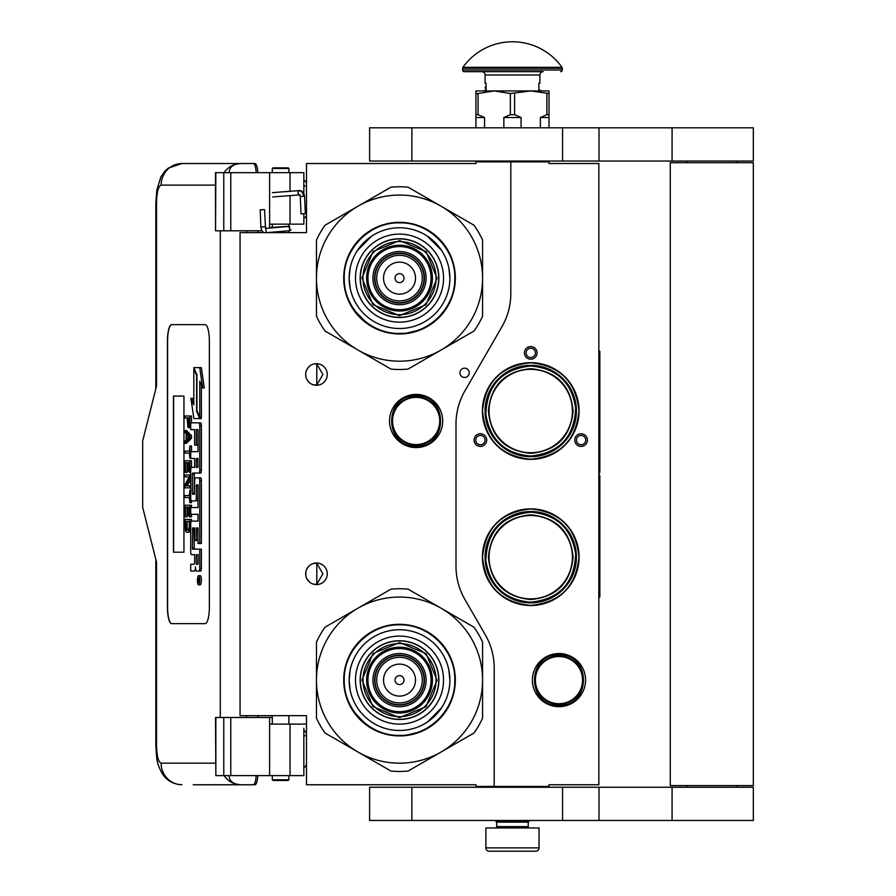 <?xml version="1.0" encoding="UTF-8"?>
<svg xmlns="http://www.w3.org/2000/svg" width="896" height="896" viewBox="0 0 896 896"><rect width="100%" height="100%" fill="white"/><g stroke="black" fill="none" stroke-linecap="round" stroke-linejoin="round"><path stroke-width="1.34" d="M530.746 453.376C505.019 450.867 490.896 436.744 488.387 411.018C490.896 385.291 505.019 371.168 530.746 368.659C556.472 371.168 570.595 385.291 573.104 411.018C570.595 436.744 556.472 450.867 530.746 453.376M530.746 452.715A41.698 41.698 90 0 1 489.048 411.018A41.698 41.698 90 0 1 530.746 369.331A41.698 41.698 -90 0 1 572.432 411.018A41.698 41.698 -90 0 1 530.746 452.715M530.746 599.547C505.019 597.038 490.896 582.915 488.387 557.189C490.896 531.462 505.019 517.35 530.746 514.83C556.472 517.35 570.595 531.462 573.104 557.189C570.595 582.915 556.472 597.038 530.746 599.547M530.746 598.886A41.698 41.698 90 0 1 489.048 557.189A41.698 41.698 90 0 1 530.746 515.502A41.698 41.698 -90 0 1 572.432 557.189A41.698 41.698 -90 0 1 530.746 598.886M510.81 161.862L475.933 161.862L475.933 163.52L306.499 163.52L306.499 232.624L240.061 232.624L240.061 715.658L306.499 715.658L306.499 784.762L475.933 784.762L475.933 786.419L494.2 786.419L494.2 668.013A66.438 66.438 0 0 0 485.296 634.794L464.901 599.458A66.438 66.438 0 0 1 455.997 566.238L455.997 424.099A66.438 66.438 0 0 1 464.901 390.88L501.906 326.771A66.438 66.438 0 0 0 510.81 293.552L510.81 161.862L549.013 161.862L549.013 163.52L598.842 163.52L598.842 784.762L549.013 784.762L549.013 786.419L494.2 786.419M464.576 377.462A4.648 4.648 0 0 0 469.224 372.814A4.648 4.648 0 0 0 464.576 368.166A4.648 4.648 0 0 0 459.917 372.814A4.648 4.648 0 0 0 464.576 377.462M327.264 573.798A10.797 10.797 0 0 0 316.467 563.002A10.797 10.797 0 0 0 305.67 573.798A10.797 10.797 0 0 0 316.467 584.595A10.797 10.797 0 0 0 327.264 573.798M327.264 374.472A10.797 10.797 0 0 0 316.467 363.675A10.797 10.797 0 0 0 305.67 374.472A10.797 10.797 0 0 0 316.467 385.269A10.797 10.797 0 0 0 327.264 374.472M416.125 394.408A26.578 26.578 0 0 1 442.702 420.986A26.578 26.578 0 0 1 416.125 447.563A26.578 26.578 0 0 1 389.547 420.986A26.578 26.578 0 0 1 416.125 394.408M313.051 584.046L316.781 584.405L316.781 563.203L313.051 563.562M307.395 567.952L306.566 569.486M305.928 576.128L305.827 571.939M305.962 571.301L306.667 569.262M307.933 567.19L309.31 565.723M310.274 564.962L310.878 564.57M314.642 563.158L315.739 563.035M316.781 563.013L316.154 563.013M309.176 565.846L306.779 569.027M306.611 569.386L306.051 570.965M305.995 576.453L306.6 578.2M306.813 578.648L309.299 581.874M314.698 584.45L315.627 584.573M316.154 584.595L316.781 584.595M306.342 577.55L306.051 576.654M306.555 578.088L307.384 579.645M310.946 583.083L311.539 583.408M307.395 368.626L306.466 370.406M305.67 374.472L305.928 376.802M305.962 371.974L306.667 369.936M307.933 367.864L309.31 366.386M310.274 365.635L310.878 365.243M314.642 363.832L315.739 363.698M316.781 363.686L316.154 363.686M309.176 366.509L306.779 369.701M306.611 370.059L306.051 371.638M305.995 377.126L306.6 378.874M306.813 379.322L309.299 382.547M314.698 385.123L315.627 385.235M316.154 385.269L316.781 385.269M306.342 378.224L306.051 377.328M306.555 378.762L307.384 380.318M310.946 383.757L311.539 384.082M313.051 384.72L316.781 385.078L322.885 374.472L316.781 363.877L314.261 363.91M316.781 385.078L316.781 363.877M586.555 443.24A6.317 6.317 0 0 1 577.931 445.558A6.317 6.317 0 0 1 575.624 436.934A6.317 6.317 0 0 1 584.248 434.616A6.317 6.317 0 0 1 586.555 443.24M474.925 443.24A6.317 6.317 0 0 1 477.243 434.616A6.317 6.317 0 0 1 485.856 436.934A6.317 6.317 0 0 1 483.549 445.558A6.317 6.317 0 0 1 474.925 443.24M530.746 346.573A6.317 6.317 0 0 1 537.051 352.878A6.317 6.317 0 0 1 530.746 359.195A6.317 6.317 0 0 1 524.429 352.878A6.317 6.317 0 0 1 530.746 346.573M530.746 605.528A48.339 48.339 0 0 0 579.085 557.189A48.339 48.339 0 0 0 530.746 508.85A48.339 48.339 0 0 0 482.406 557.189A48.339 48.339 0 0 0 530.746 605.528M530.746 459.357A48.339 48.339 0 0 0 579.085 411.018A48.339 48.339 0 0 0 530.746 362.678A48.339 48.339 0 0 0 482.406 411.018A48.339 48.339 0 0 0 530.746 459.357M558.981 653.531A26.578 26.578 0 0 1 585.558 680.109A26.578 26.578 0 0 1 558.981 706.686A26.578 26.578 0 0 1 532.403 680.109A26.578 26.578 0 0 1 558.981 653.531M516.813 600.701L509.69 597.733M505.781 595.448L507.662 596.613M511.93 598.819L513.184 599.357M526.277 602.65L519.826 601.552M519.154 601.373L517.832 601.003M544.645 367.506L551.802 370.485M556.125 373.038L553.818 371.594M549.562 369.398L548.307 368.85M535.214 365.557L541.8 366.699M542.338 366.834L544.006 367.304M316.781 584.405L322.885 573.798L316.781 563.203M577.069 437.763A4.648 4.648 0 0 0 578.771 444.114A4.648 4.648 0 0 0 585.122 442.411A4.648 4.648 0 0 0 583.419 436.061A4.648 4.648 0 0 0 577.069 437.763M484.422 437.763A4.648 4.648 0 0 0 478.072 436.061A4.648 4.648 0 0 0 476.37 442.411A4.648 4.648 0 0 0 482.72 444.114A4.648 4.648 0 0 0 484.422 437.763M530.746 357.538A4.648 4.648 0 0 0 535.394 352.878A4.648 4.648 0 0 0 530.746 348.23A4.648 4.648 0 0 0 526.098 352.878A4.648 4.648 0 0 0 530.746 357.538M530.746 511.515A45.685 45.685 0 0 0 485.061 557.189A45.685 45.685 0 0 0 530.746 602.874A45.685 45.685 0 0 0 576.419 557.189A45.685 45.685 0 0 0 530.746 511.515L521.427 512.478M530.746 365.344A45.685 45.685 0 0 1 576.419 411.018A45.685 45.685 0 0 1 530.746 456.702A45.685 45.685 0 0 1 485.061 411.018A45.685 45.685 0 0 1 530.746 365.344L521.427 366.296M416.125 445.234A24.248 24.248 0 0 1 391.877 420.986A24.248 24.248 0 0 1 416.125 396.738A24.248 24.248 0 0 1 440.384 420.986A24.248 24.248 0 0 1 416.125 445.234M416.125 444.573A23.587 23.587 0 0 0 439.712 420.986A23.587 23.587 0 0 0 416.125 397.398A23.587 23.587 0 0 0 392.538 420.986A23.587 23.587 0 0 0 416.125 444.573M558.981 703.696A23.587 23.587 0 0 0 582.568 680.109A23.587 23.587 0 0 0 558.981 656.522A23.587 23.587 0 0 0 535.394 680.109A23.587 23.587 0 0 0 558.981 703.696M530.746 512.176C501.962 515.312 486.998 531.339 485.834 560.269C489.854 585.973 504.818 599.95 530.746 602.202C559.518 599.077 574.493 583.05 575.658 554.12C571.637 528.416 556.662 514.427 530.746 512.176M530.746 456.03C559.518 452.906 574.493 436.878 575.658 407.949C571.637 382.245 556.662 368.256 530.746 366.005C501.962 369.13 486.998 385.168 485.834 414.086C489.854 439.802 504.818 453.779 530.746 456.03M558.981 704.357A24.248 24.248 0 0 0 583.229 680.109A24.248 24.248 0 0 0 558.981 655.861A24.248 24.248 0 0 0 534.733 680.109A24.248 24.248 0 0 0 558.981 704.357M530.746 508.973C560.022 511.84 576.094 527.912 578.962 557.189C576.094 586.477 560.022 602.549 530.746 605.405C501.458 602.549 485.386 586.477 482.53 557.189C485.386 527.912 501.458 511.84 530.746 508.973M540.064 601.91L530.746 602.874M540.064 455.739L530.746 456.702M530.746 459.234C501.458 456.378 485.386 440.306 482.53 411.018C485.386 381.73 501.458 365.669 530.746 362.802C560.022 365.669 576.094 381.73 578.962 411.018C576.094 440.306 560.022 456.378 530.746 459.234M496.686 822.136L528.248 822.136L528.248 826.616L496.686 826.616L496.686 822.136L495.858 821.296L529.077 821.296L529.077 820.467M495.858 821.296L495.858 820.467M528.248 822.136L529.077 821.296M496.686 826.616A1.333 1.333 54.4 0 1 495.365 827.949M528.248 826.616A1.333 1.333 -54.4 0 0 529.581 827.949M497.683 851.2L489.216 851.2A3.326 3.326 43.8 0 1 485.89 847.874L485.89 827.949L539.045 827.949L539.045 847.874A3.326 3.326 -43.8 0 1 535.73 851.2L527.262 851.2M489.216 851.2L535.73 851.2M288.893 779.778L288.232 780.438L272.944 780.438L272.283 779.778L288.893 779.778L288.893 775.622M260.949 209.866L263.816 209.619L260.221 209.821L260.87 227.069L264.466 226.856M267.187 232.624L289.834 230.675L289.565 226.363L265.53 228.424L264.533 209.653L263.816 209.619M289.834 230.675L288.893 225.31M272.283 224.258L271.062 224.146M289.934 230.664L290.998 229.79M269.618 227.573L288.904 226.296L288.893 225.008M304.17 213.629L302.176 213.864L305.334 213.651L304.584 196.246L303.419 196.224A5.835 4.357 90 0 0 298.816 190.725L299.253 190.59C302.165 190.59 303.934 192.483 304.584 196.246M302.176 213.864L301.011 213.842L300.272 196.426L299.578 194.891L272.698 196.952M229.096 775.622C229.331 781.29 233.352 784.336 241.17 784.762L193.278 784.762M257.802 775.622A11.626 2.934 90 0 1 254.934 784.762L241.17 784.762A21.594 20.899 -90 0 1 224.101 775.622M257.869 717.483L257.869 715.658M257.869 232.624L257.869 230.798M215.522 763.168L161.134 763.168C158.323 762.082 156.789 755.989 156.52 744.89L156.52 562.173L142.677 507.36L142.677 440.922L156.52 386.098L156.52 203.381L155.814 203.381L156.8 190.243L160.854 176.982L164.83 171.237L168.28 168.112L182.022 163.52L254.934 163.52A11.626 2.934 90 0 1 257.802 172.659M256.2 775.622C255.786 781.323 254.822 784.37 253.333 784.762M215.846 172.659L215.522 230.798L215.522 172.659L230.776 172.659L230.776 230.798L262.069 230.798M230.776 230.798L215.846 230.798M215.846 717.483L215.846 775.622L215.522 717.483L272.283 717.483M230.776 717.483L230.776 775.622L303.845 775.622L303.845 728.258M230.776 775.622L215.846 775.622M253.333 163.52C254.822 163.912 255.786 166.958 256.2 172.659M230.776 172.659L303.845 172.659L303.845 193.379M229.096 172.659C229.354 166.992 233.374 163.957 241.17 163.52A21.594 20.899 90 0 0 224.101 172.659L225.243 172.659M225.949 172.659L228.984 172.659M171.618 324.643A16.61 4.2 -90 0 0 167.429 341.253L167.429 607.029A16.61 4.2 -90 0 0 171.618 623.638L205.173 623.638A16.61 4.2 -90 0 0 209.373 607.029L209.373 341.253A16.61 4.2 -90 0 0 205.173 324.643L171.618 324.643M303.845 213.797L303.845 224.146L269.618 224.146L269.618 228.077M269.618 172.659L269.618 224.146M269.618 775.622L269.618 724.125L303.845 724.125M269.618 717.483L269.618 724.125M171.774 324.643A16.61 4.2 -90 0 0 167.586 341.253L167.586 607.029A16.61 4.2 -90 0 0 171.774 623.638M198.598 584.83L200.2 584.83A4.581 1.154 -90 0 0 201.365 580.25A4.581 1.154 -90 0 0 200.2 575.658L198.598 575.658A4.581 1.154 -90 0 0 197.434 580.25A4.581 1.154 -90 0 0 198.598 584.83A4.581 1.154 -90 0 0 199.752 580.25A4.581 1.154 -90 0 0 198.598 575.658M192.338 571.077L194.387 571.077A4.256 1.075 -90 0 0 195.462 566.821A4.256 1.075 -90 0 0 196.526 571.077L200.637 571.077A2.856 0.717 -90 0 0 201.365 568.221L201.365 549.147L192.674 549.147L192.405 548.094L192.674 527.957L194.656 527.957L194.656 540.445L196.325 540.445L196.325 527.957L197.77 527.957L198.038 543.502L199.752 543.502L199.752 480.715A2.856 0.717 -90 0 0 199.035 477.859L195.373 477.859A2.856 0.717 -90 0 0 194.656 480.715L194.387 494.267L192.674 494.267L192.405 493.203L192.405 474.141L192.674 473.077L199.035 473.077A2.856 0.717 -90 0 0 199.752 470.221L199.752 425.667A2.856 0.717 -90 0 0 199.035 422.811L190.725 422.811L190.725 429.587L194.656 429.587L194.656 445.133L196.325 445.133L196.325 429.587L197.77 429.587L198.038 430.651L198.038 451.685L192.338 451.685M193.054 554.669L194.656 554.669L194.656 561.445A2.856 0.717 90 0 1 193.928 564.301L190.725 564.301L190.725 571.077L194.387 571.077M192.338 514.338L198.038 514.338L198.038 521.114L193.054 521.114M193.054 500.92L195.608 500.92A2.856 0.717 -90 0 0 196.325 498.053L196.325 485.901L196.594 484.837L197.77 484.837L198.038 485.901L198.038 507.562L192.338 507.562M197.994 485.274L197.938 485.901L196.325 485.901M197.221 500.92A2.856 0.717 -90 0 0 197.938 498.053L197.938 485.901M192.338 458.461L194.656 458.461L194.656 467.365L193.054 467.365M196.325 445.133L197.938 445.133L197.938 429.811M192.338 429.587L194.656 429.587M194.275 494.267L194.275 473.077L200.637 473.077A2.856 0.717 -90 0 0 201.365 470.221L201.365 425.667A2.856 0.717 -90 0 0 200.637 422.811L192.338 422.811M199.752 543.502L201.365 543.502L201.365 480.715A2.856 0.717 -90 0 0 200.637 477.859L196.986 477.859M196.325 540.445L197.938 540.445L197.938 528.181M194.275 549.147L194.006 529.021L194.656 527.957M199.752 417.066L199.752 381.226L202.686 387.946L204.299 387.946L201.331 367.629L193.805 367.629L196.941 374.808L196.941 410.637L199.752 417.066L201.365 417.066L201.365 384.91M193.805 401.229L192.539 398.339L190.926 398.339L193.883 418.555L199.752 418.555L196.616 411.387L196.616 375.558L193.805 369.13L193.805 404.902L190.926 398.339M199.752 418.555L201.365 418.555L200.704 417.066M186.458 417.939L187.107 417.939L187.958 427.594L190.725 427.392M191.498 422.811L191.498 416.002L184.856 416.002L184.856 417.939L187.107 417.939M184.856 443.374L186.458 443.374L191.498 438.222L191.498 435.646L186.458 430.494L184.856 430.494L184.856 432.432L186.133 433.72L186.133 440.16L184.856 441.448L184.856 443.374L189.885 438.222L189.885 435.646L184.856 430.494M186.458 453.04L189.347 453.04L189.885 458.192L189.885 445.95L189.347 451.114L186.458 451.114M191.498 451.685L191.498 445.95L189.885 445.95M191.498 467.365L191.498 460.768L184.856 460.768L184.856 472.371L185.494 472.371L185.494 462.706L187.208 462.706L187.208 471.083L187.846 471.083L187.846 462.706L189.246 462.706L189.246 472.371L189.885 472.371L189.885 460.768M185.494 472.371L187.107 472.371L187.208 462.706M187.208 485.89L190.725 479.282M186.458 476.874L189.246 476.874L184.856 484.926L184.856 487.827L189.885 487.827L189.885 485.89L185.606 485.89L189.885 477.848L189.885 474.947L184.856 474.947L184.856 476.874L189.246 476.874M186.458 497.493L189.347 497.493L189.885 502.645L189.885 490.403L189.347 495.555L186.458 495.555M189.885 502.645L191.498 502.645L191.498 500.92M189.246 507.158L187.846 507.158L189.246 507.158L189.246 516.813L191.498 516.813L191.498 514.338M191.498 507.562L191.498 505.221L184.856 505.221L184.856 516.813L185.494 516.813L185.494 507.158L187.208 507.158L187.208 515.525L187.846 515.525L187.846 507.158M185.494 516.813L187.107 516.813L187.208 507.158M188.171 532.28L190.725 531.339L189.134 531.306L189.885 519.389L184.856 519.389L185.606 531.306L186.57 532.28L188.171 532.28L189.134 531.306M191.498 521.114L191.498 519.389L189.885 519.389M183.949 552.205L183.949 396.066L173.454 396.066L173.454 552.205L183.949 552.205L173.622 552.205L173.622 396.066L183.949 396.066M199.035 571.077A2.856 0.717 -90 0 0 199.752 568.221L199.752 549.147M198.038 521.114L191.442 521.114A2.856 0.717 -90 0 0 190.725 523.97L190.725 551.813A2.856 0.717 -90 0 0 191.442 554.669L194.656 554.669M198.038 507.562L190.725 507.562L190.725 514.338L198.038 514.338M194.656 467.365L191.442 467.365A2.856 0.717 -90 0 0 190.725 470.221L190.725 498.053A2.856 0.717 -90 0 0 191.442 500.92L195.608 500.92M198.038 451.685L190.725 451.685L190.725 458.461L194.656 458.461M200.637 422.811L199.035 422.811M200.637 473.077L199.035 473.077M200.637 477.859L199.035 477.859M202.686 387.946L199.73 367.629M194.454 369.13L193.805 369.13M197.266 411.387L196.616 411.387M190.725 425.342L189.784 425.342L189.885 416.002M190.725 426.63L189.459 426.63L189.784 425.342M190.635 427.594L189.034 427.594L189.459 426.63M190.725 423.73L189.885 423.73M191.498 438.222L189.885 438.222M191.498 435.646L189.885 435.646M190.725 458.192L189.885 458.192M189.347 451.114L184.856 451.114L184.856 453.04L189.347 453.04M190.725 472.371L189.885 472.371M189.246 462.706L187.846 462.706M189.246 471.083L187.846 471.083M190.725 474.947L189.885 474.947M190.725 477.848L189.885 477.848M190.725 485.89L189.885 485.89M190.725 487.827L189.885 487.827M189.347 495.555L184.856 495.555L184.856 497.493L189.347 497.493M190.725 490.403L189.885 490.403M189.885 516.813L189.885 505.221M189.246 515.525L187.846 515.525M190.725 527.128L189.885 527.128M190.725 528.73L189.784 528.73M190.725 530.018L189.56 530.018M190.31 531.955L188.709 531.955M199.45 581.84L197.826 582.344L198.531 580.552L197.826 578.357L199.45 578.357L199.45 581.84M196.325 564.301L196.325 554.669L198.038 554.669L198.038 563.237L197.77 564.301L196.325 564.301M196.325 467.365L196.325 458.461L197.77 458.461L198.038 466.301L197.77 467.365L196.325 467.365M187.746 417.939L189.347 417.939L188.709 425.992L187.846 425.018L187.746 417.939L189.347 417.939M186.57 439.835L186.57 434.034L189.459 436.934L186.57 439.835M189.246 527.128L188.597 530.018L186.133 530.018L185.494 521.326L189.246 521.326L189.246 527.128M199.45 581.571L198.666 581.571M198.464 582.344L197.826 582.344M199.45 579.253L198.531 579.253M199.427 579.253L199.45 578.357M197.938 564.077L198.038 554.669M197.938 467.141L197.938 458.685M189.034 425.667L188.07 425.667M189.246 425.018L187.846 425.018M189.347 424.054L187.746 424.054M188.171 438.222L188.171 435.646M186.133 530.018L187.746 530.018L186.57 530.342M187.746 530.018L185.819 529.379M187.421 529.379L187.208 528.416L185.606 528.416M187.208 528.416L187.107 527.128L185.494 527.128M187.107 527.128L187.107 521.326L189.246 521.326M198.845 579.253L198.845 581.045L199.17 579.253M288.893 168.504L272.283 168.504L272.944 167.843L288.232 167.843L288.893 168.504L288.893 172.659M399.515 317.498A39.368 39.368 0 0 0 438.883 278.13A39.368 39.368 0 0 0 399.515 238.762A39.368 39.368 0 0 0 360.147 278.13A39.368 39.368 0 0 0 399.515 317.498M399.515 361.189A83.048 83.048 0 0 0 441.045 350.056L408.083 369.085A91.358 91.358 0 0 1 390.958 369.085L357.997 350.056A83.048 83.048 0 0 1 316.467 278.219L316.467 316.198A91.358 91.358 0 0 0 325.035 331.027L357.997 350.056A83.048 83.048 0 0 0 399.515 361.189M482.574 278.051A83.048 83.048 0 0 0 441.045 206.203L408.083 187.174A91.358 91.358 0 0 0 390.958 187.174L325.035 225.232A91.358 91.358 0 0 0 316.467 240.072L316.467 278.051A83.048 83.048 0 0 1 441.045 206.203L474.006 225.232A91.358 91.358 0 0 1 482.574 240.072L482.574 316.198A91.358 91.358 0 0 1 474.006 331.027L441.045 350.056A83.048 83.048 0 0 0 482.574 278.219M399.515 322.157A44.016 44.016 0 0 1 355.499 278.13A44.016 44.016 0 0 1 399.515 234.114A44.016 44.016 0 0 1 443.542 278.13A44.016 44.016 0 0 1 399.515 322.157M399.515 328.496A50.366 50.366 0 0 1 349.149 278.13A50.366 50.366 0 0 1 399.515 227.763A50.366 50.366 0 0 1 449.882 278.13A50.366 50.366 0 0 1 399.515 328.496L399.952 328.496M399.515 333.95A55.81 55.81 0 0 0 455.336 278.13A55.81 55.81 0 0 0 399.515 222.32A55.81 55.81 0 0 0 343.706 278.13A55.81 55.81 0 0 0 399.515 333.95M424.099 278.13A24.584 24.584 0 0 0 399.515 253.546A24.584 24.584 0 0 0 374.931 278.13A24.584 24.584 0 0 0 399.515 302.714A24.584 24.584 0 0 0 424.099 278.13A24.584 24.584 0 0 1 399.515 302.714A24.584 24.584 0 0 1 374.931 278.13M424.435 278.13A24.92 24.92 0 0 0 399.515 253.221A24.92 24.92 0 0 0 374.606 278.13A24.92 24.92 0 0 0 399.515 303.05A24.92 24.92 0 0 0 424.435 278.13M426.093 278.13A26.578 26.578 0 0 0 399.515 251.552A26.578 26.578 0 0 0 372.938 278.13A26.578 26.578 0 0 0 399.515 304.707A26.578 26.578 0 0 0 426.093 278.13M431.077 278.13A31.562 31.562 0 0 0 399.515 246.568A31.562 31.562 0 0 0 367.954 278.13A31.562 31.562 0 0 0 399.515 309.691A31.562 31.562 0 0 0 431.077 278.13M361.984 278.018L373.05 251.507L399.627 240.598L426.138 251.664L437.058 278.242L425.981 304.752L399.403 315.672L372.893 304.595L361.984 278.018M362.981 278.029A36.546 36.546 0 0 1 399.627 241.595A36.546 36.546 0 0 1 436.061 278.242A36.546 36.546 0 0 1 399.414 314.675A36.546 36.546 0 0 1 362.981 278.029M360.315 278.018A39.2 39.2 0 0 1 399.638 238.93A39.2 39.2 0 0 1 438.715 278.253A39.2 39.2 0 0 1 399.403 317.33A39.2 39.2 0 0 1 360.315 278.018M432.41 278.23A32.894 32.894 0 0 0 399.616 245.246A32.894 32.894 0 0 0 366.632 278.04A32.894 32.894 0 0 0 399.426 311.024A32.894 32.894 0 0 0 432.41 278.23M420.885 329.694L403.704 333.827M367.203 323.669L352.934 308.874M377.675 226.722L380.744 225.523M372.434 229.286L378.022 226.587M424.346 228.099L434.168 234.349M350.202 288.366L349.149 278.13L350.123 268.307M357.403 250.51L371.538 236.253M427.146 236.018L441.392 250.152M448.84 267.904L449.882 278.13M454.798 278.13C455.56 307.675 429.061 334.174 399.515 333.413C369.981 334.174 343.482 307.675 344.243 278.13C343.482 248.595 369.981 222.096 399.515 222.858C429.061 222.096 455.56 248.595 454.798 278.13M399.515 719.477A39.368 39.368 0 0 0 438.883 680.109A39.368 39.368 0 0 0 399.515 640.741A39.368 39.368 0 0 0 360.147 680.109A39.368 39.368 0 0 0 399.515 719.477M399.515 763.168A83.048 83.048 0 0 0 441.045 752.035L408.083 771.064A91.358 91.358 0 0 1 390.958 771.064L357.997 752.035A83.048 83.048 0 0 1 316.467 680.187L316.467 718.166A91.358 91.358 0 0 0 325.035 733.006L357.997 752.035A83.048 83.048 0 0 0 399.515 763.168M482.574 680.03A83.048 83.048 0 0 0 441.045 608.182L408.083 589.154A91.358 91.358 0 0 0 390.958 589.154L325.035 627.211A91.358 91.358 0 0 0 316.467 642.051L316.467 680.03A83.048 83.048 0 0 1 441.045 608.182L474.006 627.211A91.358 91.358 0 0 1 482.574 642.051L482.574 718.166A91.358 91.358 0 0 1 474.006 733.006L441.045 752.035A83.048 83.048 0 0 0 482.574 680.187M399.515 724.125A44.016 44.016 0 0 1 355.499 680.109A44.016 44.016 0 0 1 399.515 636.093A44.016 44.016 0 0 1 443.542 680.109A44.016 44.016 0 0 1 399.515 724.125M399.515 730.475A50.366 50.366 0 0 1 349.149 680.109A50.366 50.366 0 0 1 399.515 629.742A50.366 50.366 0 0 1 449.882 680.109A50.366 50.366 0 0 1 399.515 730.475M399.515 735.918A55.81 55.81 0 0 0 455.336 680.109A55.81 55.81 0 0 0 399.515 624.299A55.81 55.81 0 0 0 343.706 680.109A55.81 55.81 0 0 0 399.515 735.918M424.099 680.109A24.584 24.584 0 0 0 399.515 655.525A24.584 24.584 0 0 0 374.931 680.109A24.584 24.584 0 0 0 399.515 704.693A24.584 24.584 0 0 0 424.099 680.109A24.584 24.584 0 0 0 399.515 655.525A24.584 24.584 0 0 0 374.931 680.109A24.584 24.584 0 0 0 399.515 704.693A24.584 24.584 0 0 0 424.099 680.109M424.435 680.109A24.92 24.92 0 0 0 399.515 655.2A24.92 24.92 0 0 0 374.606 680.109A24.92 24.92 0 0 0 399.515 705.029A24.92 24.92 0 0 0 424.435 680.109M426.093 680.109A26.578 26.578 0 0 0 399.515 653.531A26.578 26.578 0 0 0 372.938 680.109A26.578 26.578 0 0 0 399.515 706.686A26.578 26.578 0 0 0 426.093 680.109M431.077 680.109A31.562 31.562 0 0 0 399.515 648.547A31.562 31.562 0 0 0 367.954 680.109A31.562 31.562 0 0 0 399.515 711.67A31.562 31.562 0 0 0 431.077 680.109M361.984 679.997L373.05 653.486L399.627 642.566L426.138 653.643L437.058 680.221L425.981 706.731L399.403 717.651L372.893 706.574L361.984 679.997M362.981 680.008A36.546 36.546 0 0 1 399.627 643.563A36.546 36.546 0 0 1 436.061 680.221A36.546 36.546 0 0 1 399.414 716.654A36.546 36.546 0 0 1 362.981 680.008M360.315 679.997A39.2 39.2 0 0 1 399.638 640.909A39.2 39.2 0 0 1 438.715 680.221A39.2 39.2 0 0 1 399.403 719.309A39.2 39.2 0 0 1 360.315 679.997M432.41 680.21A32.894 32.894 0 0 0 399.616 647.226A32.894 32.894 0 0 0 366.632 680.019A32.894 32.894 0 0 0 399.426 713.003A32.894 32.894 0 0 0 432.41 680.21M420.885 731.674L403.704 735.806M367.203 725.648L352.934 710.853M377.675 628.701L380.744 627.502M372.434 631.266L378.022 628.555M424.346 630.078L434.168 636.328M350.202 690.334L349.149 680.109L350.123 670.286M448.84 669.883L449.882 680.109M441.627 707.739L427.504 721.986M454.798 680.109C455.56 709.643 429.061 736.154 399.515 735.392C369.981 736.154 343.482 709.643 344.243 680.109C343.482 650.574 369.981 624.075 399.515 624.837C429.061 624.075 455.56 650.574 454.798 680.109M736.714 787.248L736.714 785.59M686.885 787.248L686.885 785.59M670.275 785.59L753.323 785.59L753.323 162.691L670.275 162.691L670.275 785.59M736.714 162.691L736.714 161.034M686.885 162.691L686.885 161.034M562.554 161.034L753.323 161.034L753.323 127.803L411.88 127.803L411.88 161.034L562.554 161.034L562.554 127.803M411.88 161.034L369.622 161.034L369.622 127.803L411.88 127.803M562.554 820.467L753.323 820.467L753.323 787.248L411.88 787.248L411.88 820.467L562.554 820.467L562.554 787.248M411.88 820.467L369.622 820.467L369.622 787.248L411.88 787.248M475.933 127.803L475.933 114.688L478.05 114.688L478.05 93.52L494.2 90.933L530.746 90.933L549.013 93.52L549.013 90.933L530.746 90.933L510.35 93.52L510.35 114.688L514.595 114.688L514.595 93.52M540.389 127.803L540.389 117.51L546.896 114.688L549.013 114.688L549.013 93.52M549.013 114.688L549.013 127.803M546.896 114.688L546.896 93.52M514.595 114.688L521.091 117.51L521.091 127.803M503.854 127.803L503.854 117.51L510.35 114.688M475.933 114.688L475.933 90.933L494.2 90.933L510.35 93.52M478.05 114.688L484.546 117.51L484.546 127.803M540.389 117.51L549.013 117.51M503.854 117.51L521.091 117.51M475.933 93.52L478.05 93.52M475.933 117.51L484.546 117.51M527.419 161.862L527.419 161.034M497.526 161.862L497.526 161.034M486.058 87.058L486.058 83.966M561.994 67.301A60.794 60.794 0 0 0 462.952 67.301L561.994 67.301A1.658 1.658 -111.6 0 1 562.307 68.264L562.307 70L462.638 70L462.638 68.264A1.658 1.658 111.6 0 1 462.952 67.301M530.869 71.669L464.296 71.669A1.658 1.658 41.4 0 1 462.638 70M560.638 71.669A1.658 1.658 -41.4 0 0 562.307 70M464.296 71.669L496.798 71.669M485.061 74.984L539.874 74.984A3.326 3.326 -130.3 0 1 543.2 71.669L481.746 71.669A3.326 3.326 130.3 0 1 485.061 74.984L485.061 83.294L486.058 83.294L486.058 89.936L485.061 89.936L485.061 90.933M539.874 74.984L539.874 83.294L538.877 83.294L538.877 89.936L539.874 89.936L539.874 90.933M486.058 87.774L486.058 89.219M598.842 351.221L599.838 351.221L599.838 472.483L599.178 472.483L599.178 475.798L599.838 475.798L599.838 597.061L598.842 597.061M599.838 500.013L599.838 541.822M599.838 543.861L599.838 553.123M416.125 395.741C448.694 394.162 448.694 447.798 416.125 446.23C383.566 447.798 383.555 394.162 416.125 395.741M558.981 654.864C591.55 653.296 591.55 706.933 558.981 705.354C526.411 706.933 526.411 653.296 558.981 654.864M485.89 847.874L539.045 847.874M266.314 232.624L265.698 228.424M300.014 194.757C297.931 194.398 297.528 193.066 298.816 190.725M301.437 196.448L303.419 196.224M306.499 185.942L303.845 185.942M155.814 559.406L155.814 744.89C156.755 761.342 156.733 763.325 162.59 774.2C167.138 780.842 173.622 784.37 182.022 784.762A21.594 20.899 -90 0 1 161.134 763.168M155.814 744.89L156.52 744.89M246.624 230.798L246.624 232.624M246.624 715.658L246.624 717.483M220.282 230.798L220.282 717.483M156.52 203.381C156.789 192.293 158.323 186.2 161.134 185.114L215.522 185.114M290.035 172.659L290.035 191.296M290.035 195.619L290.035 224.146M223.776 172.659L223.776 230.798M223.776 717.483L223.776 775.622M290.035 775.622L290.035 724.125M182.022 163.52A21.594 20.899 90 0 0 161.134 185.114M305.278 212.52L306.499 212.52M303.845 735.762L306.499 735.762M201.365 568.221L199.752 568.221M197.938 498.053L196.325 498.053M201.365 425.667L199.752 425.667M201.365 470.221L199.752 470.221M194.006 474.141L192.405 474.141M194.006 493.203L192.405 493.203M201.365 480.715L199.752 480.715M194.006 529.021L192.405 529.021M194.006 548.094L192.405 548.094M404.006 278.13A4.48 4.48 0 0 0 399.515 273.65A4.48 4.48 0 0 0 395.035 278.13A4.48 4.48 0 0 0 399.515 282.621A4.48 4.48 0 0 0 404.006 278.13M415.509 278.13A15.994 15.994 0 0 0 399.515 262.136A15.994 15.994 0 0 0 383.522 278.13A15.994 15.994 0 0 0 399.515 294.123A15.994 15.994 0 0 0 415.509 278.13M422.318 278.13A22.803 22.803 0 0 0 399.515 255.326A22.803 22.803 0 0 0 376.712 278.13A22.803 22.803 0 0 0 399.515 300.933A22.803 22.803 0 0 0 422.318 278.13M404.006 680.109A4.48 4.48 0 0 0 399.515 675.629A4.48 4.48 0 0 0 395.035 680.109A4.48 4.48 0 0 0 399.515 684.6A4.48 4.48 0 0 0 404.006 680.109M415.509 680.109A15.994 15.994 0 0 0 399.515 664.115A15.994 15.994 0 0 0 383.522 680.109A15.994 15.994 0 0 0 399.515 696.102A15.994 15.994 0 0 0 415.509 680.109M422.318 680.109A22.803 22.803 0 0 0 399.515 657.306A22.803 22.803 0 0 0 376.712 680.109A22.803 22.803 0 0 0 399.515 702.912A22.803 22.803 0 0 0 422.318 680.109M672.09 161.034L672.09 127.803M599.01 161.034L599.01 127.803M672.09 820.467L672.09 787.248M599.01 820.467L599.01 787.248M562.307 68.264L462.638 68.264M598.842 361.189L599.838 361.189M598.842 587.093L599.838 587.093M288.893 724.125L288.893 715.658M272.283 779.778L272.283 775.622M272.283 724.125L272.283 715.658M534.061 161.862L534.061 161.034M490.874 161.862L490.874 161.034M260.87 227.069C261.408 230.843 262.965 232.736 265.563 232.747M272.362 192.64L299.253 190.59M306.499 182.862A6.642 6.642 0 0 0 303.845 180.141M155.814 203.381L155.814 388.875M303.845 218.333A6.642 6.642 0 0 0 306.499 215.6M303.845 767.827A6.642 6.642 0 0 0 306.499 764.154M306.499 733.936A6.642 6.642 0 0 0 303.845 730.262M306.499 723.923L303.587 724.125M490.874 786.419L490.874 787.248M534.061 786.419L534.061 787.248M288.893 224.146L288.893 226.419M288.893 230.754L288.893 232.624M272.283 168.504L272.283 172.659M272.283 224.146L272.283 227.853M485.957 86.789A0.829 0.829 0 0 0 485.957 88.435"/></g></svg>
